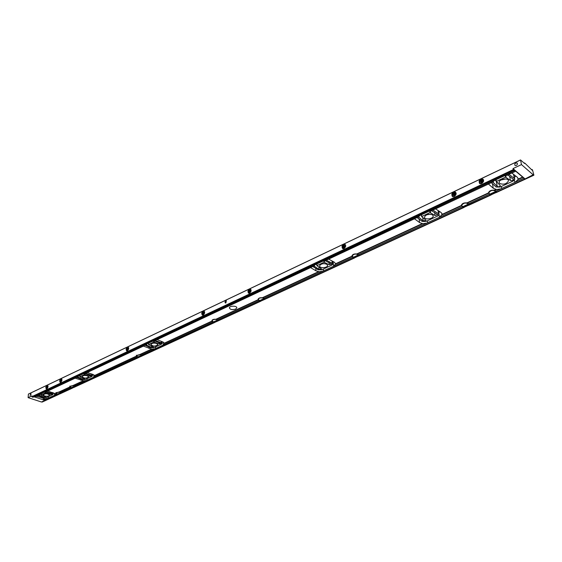 <?xml version="1.0" encoding="UTF-8"?>
<svg xmlns="http://www.w3.org/2000/svg" width="562" height="562" viewBox="0 0 562 562"><rect width="100%" height="100%" fill="white"/><g stroke="black" fill="none" stroke-linecap="round" stroke-linejoin="round"><path stroke-width="0.84" d="M524.613 163.507L520.524 159.938L521.473 164.596L513.008 168.593L513.499 170.174L514.3 170.841L514.139 169.9L524.922 179.011L533.275 174.705L533.893 175.14L532.509 169.921L532.073 169.534L532.144 170.23L525.238 163.514L524.578 162.952L524.613 163.507M435.48 208.895L432.902 210.104L438.606 213.792L439.084 214.579L437.805 215.97L425.982 221.456L422.167 221.435L417.081 217.564M416.962 217.592L414.454 218.773L419.589 222.566L422.779 223.69L426.706 223.149L439.702 217.164L442.146 214.206L441.135 212.541L435.592 208.867M491.202 182.72L488.427 184.02L493.296 188.277L496.527 189.52L500.707 188.923L515.122 182.285L517.995 179.573L518.066 178.723L517.209 177.149L511.87 173.04M431.384 210.813L428.666 211.389L419.856 215.534L418.479 216.883M432.529 214.86C428.729 213.644 426.045 214.382 424.479 217.058C424.191 220.1 433.351 219.075 433.218 216.075L432.529 214.86M418.458 216.918L423.207 220.978L426.017 220.248L421.626 216.581L430.035 212.541L435.072 215.527L437.861 214.726L431.595 210.75M312.69 266.571L310.526 267.589L315.942 270.793L319.061 271.755L322.623 271.284L333.765 266.156L335.605 263.768L334.376 262.215L328.63 259.11M353.596 257.319L352.156 256.42L352.016 255.766C352.592 254.361 354.172 253.757 356.779 253.947L358.394 254.741M328.51 259.138L326.29 260.185L332.226 263.276L332.809 264.098L331.833 265.131L321.717 269.823L318.162 269.816L312.816 266.536M312.598 266.613L315.036 264.821L322.567 261.281L326.29 260.185M326.747 264.203C323.298 263.178 320.923 263.733 319.602 265.861C319.244 268.488 327.618 268.067 327.597 265.461L326.747 264.203M313.996 265.988L319.054 269.43L321.555 268.875L316.884 265.671L324.056 262.243L329.22 264.765L331.685 264.161L325.215 260.712M145.017 345.328L143.184 345.806L143.352 346.115L151.944 349.192L154.95 348.826L163.394 344.942L164.497 343.761L164.427 343.129L162.938 341.977L157.079 339.687M217.459 319.918L215.857 319.286C213.701 319.125 212.394 319.539 211.958 320.544L212.183 321.281L213.658 321.935M259.792 300.628L258.33 299.897L258.134 299.181C258.611 298.05 260.002 297.579 262.299 297.755L263.915 298.436M235.604 309.114C232.261 310.034 230.181 309.634 229.373 307.906C229.415 305.651 237.192 305.623 236.785 307.878L235.604 309.114M76.608 377.467L75.125 378.156L83.633 380.846L86.429 380.516L93.882 377.088L94.746 376.175L94.627 375.493L93.074 374.482L87.243 372.487M87.117 372.529L85.417 372.936L85.607 373.238L91.662 375.191L92.463 375.929L91.985 376.407L85.241 379.533L82.298 379.547L76.734 377.425M47.826 391.004L55.202 393.772L55.35 394.468L54.598 395.255L47.679 398.437L45.009 398.746L36.572 396.266L37.949 395.627M60.499 392.508L58.954 392.03L55.863 392.831L56.214 393.555L57.408 393.913M74.465 386.052L72.905 385.56L69.751 386.396L70.095 387.12L71.241 387.534M141.385 355.1L139.798 354.545L136.313 355.563L136.601 356.308L138.076 356.849M76.565 377.502L77.486 377.025L82.902 379.287L84.792 379.02L84.412 378.633L79.804 376.814L84.546 374.559L89.695 376.175L91.543 375.88L84.981 373.554M84.799 373.618L82.909 373.976L77.907 376.329L77.5 377.039M156.953 339.722L155.091 340.214L155.26 340.523L161.329 342.778L162.074 343.558L161.477 344.162L153.826 347.716L150.7 347.723L145.151 345.293M154.318 340.958L152.274 341.359L146.591 344.028L146.008 344.836M87.454 375.823C84.721 375.191 82.93 375.458 82.073 376.624C84.012 378.444 86.197 378.563 88.641 376.969L87.454 375.823M462.891 206.9L461.409 205.235C462.097 203.451 463.938 202.664 466.938 202.875L468.539 203.802M495.881 191.157L494.293 190.195C491.188 189.984 489.277 190.82 488.561 192.703L490.015 194.396M468.624 203.788L469.34 204.371M358.5 254.719L359.364 255.436L462.842 207.638M264.021 298.408L264.948 298.998M259.658 301.436L218.52 320.452L217.571 319.89M75.582 386.417L74.584 386.017M75.561 386.445L137.887 357.65M213.504 322.743L142.467 355.556L141.498 355.072M511.764 173.061L508.877 174.22L514.385 178.533L514.799 179.285L513.268 180.964L500.152 187.048L496.148 187.02L491.314 182.699M507.219 175.196L504.304 175.822L494.518 180.423L492.881 181.933M492.839 181.976L497.293 186.514C498.691 187.013 499.702 186.717 500.342 185.629L496.387 181.428L505.554 177.128L510.451 180.465C511.884 180.908 512.895 180.585 513.485 179.503L508.68 175.59L507.43 175.126M499.723 183.521L499.126 182.362C498.88 179.109 508.666 177.529 508.455 180.859C506.692 183.978 503.777 184.863 499.723 183.521M496.063 180.887L495.199 180.107M44.04 400.123L34.949 397.053M45.726 391.988L52.252 394.152L50.496 394.412L45.396 392.922L40.991 395.009L45.592 396.688L45.993 397.06L44.187 397.299L38.792 395.219L37.914 395.662M37.858 395.669L43.752 392.388L45.55 392.051M38.083 395.585L43.625 397.538L46.47 397.517L52.73 394.615L53.144 394.208L52.315 393.498L46.295 391.707L46.084 391.412L47.693 391.047M34.83 397.088L33.882 396.835M44.426 395.894L43.176 394.791C45.557 393.358 47.679 393.484 49.54 395.191C48.754 396.238 47.046 396.47 44.426 395.894M156.77 343.494C153.84 342.757 151.888 343.087 150.911 344.492C152.983 346.522 155.302 346.592 157.866 344.696L156.77 343.494M145.994 344.864L151.382 347.428L153.44 347.098L153.089 346.691L148.494 344.611L153.89 342.04L159.088 343.902L161.097 343.537L154.508 340.895M71.367 388.384L61.602 392.887L60.619 392.473M45.29 400.397L44.159 400.088M32.982 397.257L514.3 170.841L32.982 397.257L32.027 396.934L31.929 395.831L28.1 397.636L41.469 402.006L45.016 400.369M496.632 191.705L495.965 191.143M495.958 192.239L496.59 191.656M469.27 204.301L468.624 204.856M359.244 255.204L358.373 255.766M264.843 298.865L264.161 299.265M217.74 320.691L218.421 320.326M141.715 355.795L142.383 355.465M74.837 386.677L75.477 386.368M60.879 393.119L61.518 392.817M41.7 401.9L42.255 402.027M439.983 211.776L438.76 212.499M515.916 176.152L514.378 177.234M333.315 261.639L332.613 261.969M520.51 159.973L28.409 394.067L28.1 397.636M454.229 196.447L452.382 196.503C451.138 193.799 452.136 192.323 455.375 192.071C456.66 193.483 456.281 194.944 454.229 196.447M343.972 248.523L342.623 248.601C341.387 246.261 342.153 244.835 344.928 244.33C346.171 245.636 345.848 247.034 343.972 248.523M249.556 293.111L248.552 293.195C247.392 291.137 248.011 289.781 250.406 289.114C251.551 290.329 251.27 291.664 249.556 293.111M60.682 382.315L60.155 382.378C59.277 380.811 59.698 379.603 61.42 378.774C62.298 379.814 62.052 380.994 60.682 382.315M127.328 350.836L126.661 350.913C125.67 349.185 126.148 347.92 128.094 347.126C129.077 348.229 128.824 349.466 127.328 350.836M203.191 315.008L202.32 315.092C201.217 313.167 201.779 311.84 203.999 311.116C205.088 312.289 204.821 313.589 203.191 315.008M481.634 183.507L479.646 183.556C478.417 180.753 479.484 179.264 482.835 179.088C484.128 180.521 483.727 181.997 481.634 183.507M46.786 388.876L46.288 388.939C45.431 387.401 45.838 386.213 47.517 385.37C48.374 386.396 48.128 387.569 46.786 388.876M31.093 394.236L30.123 395.536L30.805 393.541L31.093 394.236M517.419 163.556C517.237 165.095 516.45 165.741 515.045 165.495C514.378 163.844 515.031 162.994 517.005 162.952L517.419 163.556M225.882 302.953L225.355 302.995C224.716 301.871 225.046 301.113 226.353 300.719L225.882 302.953M533.289 174.894L521.473 164.596M500.995 180.002L505.737 178.969M324.323 263.627L322.539 263.782M430.45 214.199L426.628 214.817M513.008 168.593L524.894 178.772M47.299 388.047L46.934 387.773L47.454 387.949M47.714 387.548L46.969 387.295L47.805 387.295M47.84 386.839L47.356 386.677L47.84 386.804L47.349 388.047C46.576 387.984 46.583 387.464 47.349 386.473L47.812 386.691M47.405 387.998L47.004 387.949M47.356 386.677L47.068 387.042M46.969 387.295L46.934 387.773M47.946 385.792L47.215 385.911L46.358 388.391L46.829 388.855M47.229 385.897L47.882 385.658M46.695 388.911L46.344 388.335M47.559 387.815L46.779 387.548M47.847 386.993L47.089 386.733M204.013 313.793L203.058 313.35L203.767 314.053C202.65 314.172 202.573 313.617 203.542 312.388L204.28 312.844L203.767 314.067L203.072 313.877L203.62 314.13M203.058 313.35L204.161 313.519M204.287 312.999L203.528 312.62L204.217 312.732M203.753 312.514L204.28 312.844M203.528 312.62L203.17 313.055M204.596 311.777L203.184 311.854L202.229 314.102L203.079 315.057M203.149 311.882L204.484 311.524M202.812 315.134L202.222 313.884M204.266 313.189L203.205 312.697M250.202 292.071L249.338 291.973L249.879 292.247M250.322 291.945L249.43 291.13L250.49 291.671M250.652 291.102L250.055 290.561M249.83 290.428L250.659 290.997L250.146 292.128C248.903 292.31 248.797 291.741 249.83 290.428M249.809 290.673L249.43 291.13M249.317 291.439L249.338 291.973M250.645 291.207L250.596 290.835M251.052 289.873L249.373 289.929L248.425 292.015L249.373 293.188M249.31 289.985L250.926 289.578M249.057 293.259L248.439 291.713M250.027 292.191L249.114 291.727M250.617 291.341L249.465 290.758M482.709 181.076L482.308 180.76L482.702 181.105L482.315 182.243L481.058 182.608M481.711 182.629L480.847 181.449L481.838 182.25L482.344 181.681L481.353 180.887L482.653 181.498M481.402 180.571C485.526 181.055 478.107 184.575 481.402 180.571M481.353 180.887L480.847 181.449M480.728 181.807L480.833 182.411M482.308 180.76L481.697 180.725M483.622 180.564L481.248 179.714C479.119 181.505 479.014 182.854 480.917 183.739M480.264 183.76L480.201 183.725C479.007 182.404 479.372 181.048 481.297 179.657L483.524 179.938M481.276 182.748L480.517 182.137M481.838 182.25L482.344 181.681M481.971 181.863L480.903 180.999M264.119 298.457L264.175 299.644L259.834 301.548L263.929 299.581L263.613 298.352M263.803 299.132L259.637 300.916L259.728 301.52M262.559 297.951C260.255 297.712 258.843 298.162 258.323 299.307L259.806 300.839M259.834 301.548L263.978 299.637M263.866 298.963L262.77 299.469M259.785 300.522L263.929 298.612M259.518 301.106L260.726 300.41M259.525 301.267L263.81 299.286M495.993 192.478L490.064 195.211L495.993 192.478L495.74 191.108M495.839 191.937L489.874 194.529L490.064 195.211M489.966 194.108L495.803 191.41C493.064 189.703 490.717 190.181 488.771 192.843L490.029 194.459M490.176 195.253L496.021 192.555M495.839 191.768L494.293 192.485M489.79 194.733L491.413 193.82M489.825 194.909L495.874 192.12M217.726 319.961L217.754 321.064L213.672 322.848L217.459 321.028L217.22 319.876M217.339 320.593L213.49 322.237L213.567 322.827M216.047 319.462C213.904 319.265 212.598 319.666 212.141 320.663L213.658 322.159M213.672 322.848L217.515 321.078M217.41 320.424L216.398 320.895M213.651 321.857L217.494 320.08M213.37 322.426L214.501 321.766M213.37 322.581L217.346 320.747M60.914 392.571L60.801 393.512L57.528 394.847L60.457 393.491L60.429 392.543L71.156 387.576M60.352 393.112L57.5 394.313L57.528 394.847M59.087 392.164L56.031 392.936L57.668 394.236M60.457 393.491L72.161 388.223M57.626 394.861L60.52 393.526M60.45 392.95L59.684 393.302M57.682 393.962L60.577 392.627M57.366 394.496L58.258 393.962M57.352 394.636L60.345 393.252M455.079 193.841L455.129 194.873L454.307 195.583L453.506 195.344L453.948 195.674M454.419 195.513L453.527 194.396L454.539 195.162L455.023 194.614L454.019 193.848L455.269 194.389M454.068 193.539C458.009 194.066 450.864 197.452 454.068 193.539M454.019 193.848L453.527 194.396M453.408 194.747L453.506 195.344M455.079 193.834L454.349 193.686M456.168 193.447L453.927 192.689C451.862 194.459 451.75 195.787 453.597 196.658M452.937 196.665L452.937 196.665C451.743 195.365 452.094 194.023 453.977 192.633L456.049 192.864M453.984 195.667L453.204 195.07M454.539 195.162L455.023 194.614M454.665 194.782L453.583 193.96M61.174 381.486L60.808 381.205L61.335 381.387M61.602 380.994L60.844 380.727L61.701 380.734M61.743 380.27L61.237 380.095L61.672 380.102M61.715 380.13L61.244 381.472C60.45 381.429 60.443 380.903 61.23 379.891L61.413 380.01M61.3 381.422L60.886 381.38M61.237 380.095L60.942 380.467M60.844 380.727L60.808 381.205M61.862 379.209L61.075 379.322L60.211 381.802L60.717 382.301M61.153 379.266L61.792 379.069M60.57 382.357L60.197 381.738M61.448 381.261L60.647 380.98M61.75 380.425L60.963 380.151M343.93 247.723L343.544 247.392L344.042 247.694M344.548 247.47L343.6 246.5L344.661 247.147L345.019 246.697L344.892 247.048M344.661 247.147L344.611 247.413C343.087 247.807 342.904 247.245 344.063 245.727L345.068 246.325M344.316 245.868L345.026 246.69M344.801 247.189L343.705 247.582M344.035 246.001L343.6 246.5M343.487 246.823L343.544 247.392M345.672 245.341L343.979 244.913L343.34 245.369L342.511 246.901L343.621 248.65M343.34 245.369L344.049 244.856L345.532 244.92M343.178 248.713L342.49 246.957L342.764 246.163M344.155 247.659L343.277 247.132M344.787 246.788L343.642 246.093M127.722 350.007L127.349 349.712L127.904 349.929M128.22 349.557L127.469 348.939L128.34 349.283M128.41 348.777L127.792 348.531L128.333 348.58M127.988 348.44L128.403 348.749M127.953 349.901L127.441 349.894M127.799 348.314L128.389 348.637L127.897 349.95C126.956 349.964 126.928 349.423 127.799 348.314M127.792 348.531L127.469 348.939M127.363 349.213L127.349 349.712M128.607 347.646L127.56 347.759L126.647 350.168L127.307 350.85M127.623 347.702L128.515 347.464M127.11 350.92L126.626 350.049M128.031 349.824L127.167 349.48M128.41 348.967L127.497 348.602M358.444 255.956L353.575 258.204L358.444 255.956L358.373 254.944C355.844 253.581 353.786 253.898 352.212 255.9L352.156 255.324M358.451 254.741L358.591 256.04M358.31 255.471L353.449 257.565L353.575 258.204M352.212 255.9L353.61 257.494M353.688 258.239L358.486 256.019M358.345 255.303L357.081 255.893M353.575 257.164L358.373 254.944M353.343 257.768L354.713 256.982M353.358 257.93L358.324 255.64M141.729 355.163L141.603 356.231L138.055 357.748L141.357 356.153L141.231 355.107M141.252 355.746L137.901 357.165L137.95 357.727M139.959 354.706L136.489 355.676L138.069 357.088M141.357 356.153L214.354 322.616M138.055 357.748L141.42 356.196M141.336 355.577L140.444 355.992M138.076 356.8L141.434 355.24M137.767 357.348L138.786 356.758M137.767 357.495L141.245 355.894M468.631 205.102L462.919 207.736L468.631 205.102L468.469 204.048C465.772 202.411 463.488 202.854 461.62 205.376L461.514 204.772M468.483 204.575L462.744 207.062L462.919 207.736M461.62 205.376L462.905 206.992M463.032 207.778L468.666 205.179L468.434 203.795M468.497 204.406L467.001 205.095M462.849 206.647L468.469 204.048M462.659 207.266L464.226 206.38M462.688 207.441L468.511 204.751M74.865 386.115L74.746 387.077L71.409 388.433L74.423 387.042L74.381 386.087L86.429 380.516M74.317 386.663L71.381 387.899L71.409 388.433M73.046 385.701L69.92 386.501L71.55 387.822M74.423 387.042L138.723 357.516M71.514 388.454L74.486 387.085M74.416 386.501L73.629 386.86M71.564 387.548L74.535 386.171M71.248 388.082L72.161 387.541M71.241 388.223L74.31 386.804M435.388 208.938L488.427 184.02M416.878 217.635L418.507 216.869M431.237 210.883L432.902 210.104L431.321 210.876M335.605 263.768L352.079 256.132M356.779 253.947L422.448 223.507M356.905 254.052L422.61 223.599M357.025 254.165L422.779 223.69M358.331 254.769L426.706 223.149M328.419 259.18L414.454 218.773M164.427 343.129L212.099 321.028M215.857 319.286L258.246 299.63M262.299 297.755L318.752 271.579M262.419 297.853L318.907 271.671M262.531 297.951L319.061 271.755M263.845 298.464L322.623 271.284M55.202 393.772L56.123 393.344M58.954 392.03L70.004 386.909M72.905 385.56L83.394 380.699M94.627 375.493L136.51 356.076M139.798 354.545L151.684 349.037M73.109 385.729L83.633 380.846M73.011 385.644L83.513 380.776M76.509 377.509L77.437 377.074M87.019 372.571L143.352 346.115M84.672 373.681L85.607 373.238M140.008 354.72L151.944 349.192M141.308 355.135L154.95 348.826M139.91 354.636L151.81 349.114M144.926 345.377L145.972 344.878L144.982 345.37M156.854 339.771L310.526 267.589M154.185 341.022L155.26 340.523M442.132 214.375L461.423 205.432M466.938 202.875L488.568 192.85M494.293 190.195L496.169 189.324M468.483 203.83L489.481 194.115M440.327 216.848L462.364 206.654M469.382 204.456L489.98 195.112L469.411 204.638M442.132 214.726L461.493 205.755M442.132 214.551L461.458 205.594M467.071 202.987L488.596 193.012M467.205 203.107L488.631 193.173M334.285 265.889L353.112 257.185M353.519 258.134L264.955 299.019L353.498 258.12M335.619 264.084L352.156 256.42M335.612 263.922L352.114 256.272M216.082 319.476L258.33 299.897M217.389 319.954L259.342 300.551M215.97 319.378L258.281 299.764M59.052 392.114L70.046 387.014M94.205 376.919L137.655 356.828M94.676 375.732L136.601 356.308M94.655 375.613L136.552 356.189M163.774 344.745L213.216 321.878M164.469 343.389L212.183 321.281M164.448 343.263L212.141 321.155M511.68 173.103L515.642 171.241M491.118 182.755L492.923 181.912M507.072 175.267L508.961 174.368M518.016 179.194L522.618 177.065M524.213 163.156L524.564 162.987M518.009 179.383L522.702 177.206M517.995 179.573L522.786 177.353M515.825 181.933L523.819 178.231M55.231 393.885L56.165 393.449M42.649 399.589L44.784 398.599M42.726 399.68L44.897 398.676M43.962 400.158L47.679 398.437M42.796 399.772L45.009 398.746M54.9 395.1L57.282 393.997M45.424 392.114L46.295 391.707M34.753 397.123L36.572 396.266M47.601 391.089L75.125 378.156M55.252 393.997L56.214 393.555M494.434 190.307L496.344 189.422M494.567 190.427L496.527 189.52M59.151 392.192L70.095 387.12M61.581 392.873L71.353 388.363M45.213 400.432L57.465 394.777M495.832 191.178L500.707 188.923M496.724 192L524.887 179.004M42.178 402.062L58.272 394.629M217.754 321.05L260.522 301.316M264.175 299.623L354.376 258.007M358.598 256.061L463.727 207.554M468.673 205.27L490.865 195.028M496.007 192.661L533.851 175.196M531.624 169.773L532.059 169.569L531.645 169.794M28.367 394.131L520.51 160.008M31.872 396.646L513.225 169.654M31.886 396.716L513.261 169.759M32.027 396.934L513.443 170.096M32.083 396.983L513.499 170.174M32.933 397.264L514.258 170.827M42.227 398.142L42.298 397.067M36.783 396.224L36.825 395.676M52.315 393.498L52.378 392.452M46.562 391.679L46.604 391.089M54.472 395.311L54.605 393.267M48.22 398.205L48.318 396.66M50.496 394.412L50.559 393.372M45.733 392.915L45.796 391.995M45.396 392.922L45.445 392.114M41.04 394.96L41.138 393.618M44.187 397.299L44.258 396.217M39.495 395.634L39.586 394.348M514.855 182.404L514.399 180.17M501.747 188.467L501.36 186.486M509.074 174.473L508.961 173.911M514.385 178.533L513.528 174.311M488.54 184.041L488.455 183.563M493.296 188.277L492.424 183.676M510.451 180.465L509.615 176.306M493.211 182.847L492.993 181.73M497.293 186.514L496.394 181.842M496.218 181.575L495.874 179.784M496.387 181.428L496.056 179.7M505.554 177.128L505.231 175.485M506.046 177.121L505.695 175.372M264.512 299.096L264.491 298.647M358.774 255.577L358.697 254.839M143.549 346.073L143.563 345.454M149.007 348.461L149.028 346.986M155.59 348.552L155.611 346.887M163.24 345.012L163.254 342.11M155.512 340.516L155.519 339.834M161.329 342.778L161.336 341.352M159.088 343.902L159.095 342.483M146.682 345.363L146.703 343.979M151.382 347.428L151.403 345.946M148.565 344.534L148.586 343.094M153.89 342.04L153.904 341.022M154.269 342.033L154.276 341.001M75.336 378.114L75.364 377.545M80.795 380.193L80.851 378.992M86.998 380.27L87.075 378.683M93.742 377.151L93.84 374.819M85.874 373.217L85.902 372.592M91.662 375.191L91.711 374.018M89.695 376.175L89.744 375.009M78.195 377.488L78.259 376.161M82.902 379.287L82.958 378.078M79.86 376.758L79.923 375.381M84.546 374.559L84.588 373.674M84.904 374.552L84.946 373.568M326.515 260.206L326.452 259.496M332.226 263.276L332.009 260.937M310.688 267.575L310.638 266.936M315.942 270.793L315.746 268.334M323.445 270.926L323.291 269.093M333.554 266.248L333.147 261.723M329.22 264.765L329.016 262.44M314.53 266.641L314.418 265.215M319.054 269.43L318.851 266.95M316.933 265.594L316.799 263.992M317.003 265.552L316.87 263.957M324.056 262.243L323.944 260.894M324.485 262.236L324.365 260.852M433.091 210.153L432.993 209.507M438.606 213.792L438.093 210.525M414.587 218.773L414.51 218.211M419.589 222.566L419.09 219.082M427.647 222.735L427.366 220.817M439.463 217.269L439.07 214.733M435.072 215.527L434.574 212.303M418.908 217.691L418.718 216.405M423.207 220.978L422.687 217.452M421.655 216.511L421.402 214.803M421.781 216.412L421.535 214.74M430.035 212.541L429.804 211.01M430.499 212.534L430.26 210.933M262.665 300.087L262.637 299.539M260.916 300.895L260.887 300.347M494.216 193.202L494.096 192.59M491.75 194.34L491.631 193.735M216.286 321.492L216.272 320.965M214.663 322.244L214.656 321.71M59.572 393.836L59.6 393.358M58.35 394.398L58.378 393.92M356.982 256.553L356.919 255.977M354.952 257.487L354.896 256.911M140.331 356.554L140.338 356.048M138.912 357.214L138.919 356.708M466.924 205.804L466.818 205.2M464.542 206.9L464.444 206.296M73.51 387.401L73.538 386.916M72.252 387.977L72.28 387.499M435.445 208.938L488.455 184.041M416.934 217.635L418.5 216.897M328.475 259.18L414.482 218.787M312.655 266.613L313.996 265.981M324.955 260.838L326.325 260.192M87.075 372.571L143.394 346.115M84.743 373.667L85.649 373.238M156.91 339.764L310.561 267.596M154.262 341.015L155.295 340.523M468.518 203.837L489.516 194.129M358.373 254.776L427.401 222.854M439.695 217.171L462.407 206.668M359.371 255.436L462.863 207.659M263.887 298.471L323.227 271.032M333.758 266.163L353.154 257.185M217.431 319.954L259.384 300.551M218.527 320.452L259.672 301.457M74.43 386.087L86.85 380.341M93.868 377.095L137.697 356.828M75.575 386.438L137.901 357.664M141.357 355.135L155.421 348.63M163.387 344.949L213.265 321.885M142.481 355.556L213.518 322.764M511.729 173.103L515.684 171.248M491.174 182.762L492.916 181.94M507.156 175.26L508.933 174.417M524.184 163.135L524.578 162.952M44.005 400.158L48.079 398.275M54.591 395.262L57.324 393.997M45.494 392.1L46.337 391.707M34.802 397.123L36.614 396.273M47.658 391.082L75.168 378.163M60.471 392.543L71.205 387.576M45.262 400.432L57.479 394.791M495.867 191.192L501.473 188.6M515.115 182.292L523.854 178.245M496.731 192.028L524.922 179.011M42.22 402.055L58.511 394.538M60.851 393.463L72.407 388.131M74.802 387.021L138.976 357.418M141.687 356.168L214.621 322.518M217.719 321.085L260.796 301.211M264.14 299.665L354.664 257.902M358.542 256.11L464.029 207.441M468.575 205.341L491.174 194.916M495.888 192.738L533.886 175.211M531.596 169.752L532.073 169.534M28.409 394.067L520.524 159.938M508.455 180.859L508.35 180.353M482.835 179.088L483.201 179.383M53.235 392.719L53.144 394.145M41.089 393.639L40.991 395.009M517.932 178.042L518.066 178.723M513.83 174.55L514.729 178.962M495.853 179.798L496.204 181.631M162.081 341.64L162.074 343.459M148.516 343.129L148.494 344.611M92.533 374.299L92.463 375.859M79.874 375.402L79.804 376.814M332.549 261.225L332.788 263.901M335.563 263.522L335.619 264.091M316.75 264.021L316.884 265.671M438.493 210.792L439.041 214.312M442.055 213.637L442.146 214.206M421.374 214.825L421.626 216.581M433.154 215.653L433.218 216.075M258.323 299.307L258.295 298.766M496.014 192.534L495.895 191.895M488.771 192.843L488.652 192.239M212.141 320.663L212.127 320.15M56.031 392.936L56.059 392.515M136.489 355.676L136.496 355.205M69.92 386.501L69.948 386.073"/></g></svg>
